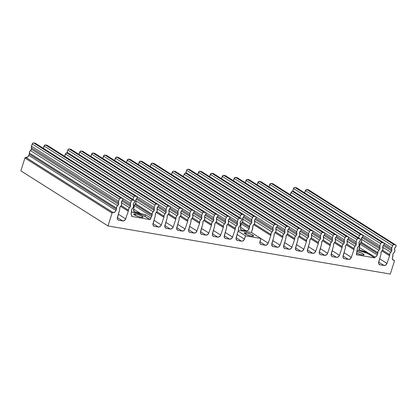 <?xml version="1.0" encoding="UTF-8"?>
<svg xmlns="http://www.w3.org/2000/svg" width="417" height="417" viewBox="0 0 417 417"><rect width="100%" height="100%" fill="white"/><g stroke="black" fill="none" stroke-linecap="round" stroke-linejoin="round"><path stroke-width="0.63" d="M251.43 236.032A4.9 0.938 -162.4 0 1 246.536 234.562A4.9 0.938 -162.4 0 1 244.237 232.952A4.9 0.938 -162.4 0 1 246.384 232.842L245.926 234.286L246.384 232.842L247.203 233.004L251.587 234.448L253.588 235.881L252.744 236.168L250.612 235.871L246.228 234.427L244.226 232.994L246.384 232.842A4.9 0.938 -162.4 0 1 251.279 234.312A4.9 0.938 -162.4 0 1 253.578 235.918A4.9 0.938 -162.4 0 1 251.43 236.032M140.962 217.205A4.9 0.938 -162.4 0 1 136.067 215.73A4.9 0.938 -162.4 0 1 133.763 214.124A4.9 0.938 -162.4 0 1 135.916 214.015L135.457 215.459L135.916 214.015L136.734 214.176L141.113 215.62L143.114 217.054L142.275 217.34L140.143 217.043L135.76 215.599L133.758 214.161L135.916 214.015A4.9 0.938 -162.4 0 1 140.81 215.485A4.9 0.938 -162.4 0 1 143.109 217.09A4.9 0.938 -162.4 0 1 140.962 217.205M356.697 253.255L361.899 254.86A4.9 0.938 -162.4 0 0 364.051 254.745A4.9 0.938 -162.4 0 0 361.748 253.14A4.9 0.938 -162.4 0 0 356.853 251.67L356.733 252.05L356.801 251.66A4.9 0.938 -162.4 0 1 356.853 251.67L360.382 252.613L363.322 253.937L363.947 254.865L361.899 254.86A4.9 0.938 -162.4 0 1 356.79 253.291M128.3 211.164L120.602 206.3L128.3 211.164A2.288 1.814 -57.7 0 1 128.28 211.221L120.56 206.337L128.28 211.221L125.673 218.868A2.669 2.116 -57.7 0 1 122.754 220.937L117.375 217.533L122.754 220.937L118.772 220.259L122.754 220.937L124.475 220.484L125.673 218.868L128.28 211.221A2.288 1.814 -57.7 0 0 128.3 211.164A2.288 1.814 -57.7 0 0 128.405 210.132A2.288 1.814 -57.7 0 1 129.478 207.713L121.383 202.594L129.478 207.713L128.618 208.808L128.3 211.164M121.243 205.602L128.405 210.132L121.243 205.602M163.933 217.236L156.234 212.373L163.933 217.236A2.288 1.814 -57.7 0 1 163.912 217.293L156.193 212.409L163.912 217.293L161.306 224.94A2.669 2.116 -57.7 0 1 158.387 227.01L153.008 223.606L158.387 227.01L154.405 226.332L158.387 227.01L160.107 226.556L161.306 224.94L163.912 217.293A2.288 1.814 -57.7 0 0 163.933 217.236A2.288 1.814 -57.7 0 0 164.037 216.204A2.288 1.814 -57.7 0 1 165.111 213.785L157.016 208.667L165.111 213.785L164.251 214.88L163.933 217.236M156.875 211.674L164.037 216.204L156.875 211.674M175.807 219.264L168.114 214.395L175.807 219.264A2.288 1.814 -57.7 0 1 175.792 219.316L168.067 214.437L175.792 219.316L173.18 226.968A2.669 2.116 -57.7 0 1 170.261 229.032L164.887 225.633L170.261 229.032L166.284 228.354L170.261 229.032L171.986 228.579L173.18 226.968L175.792 219.316A2.288 1.814 -57.7 0 0 175.807 219.264A2.288 1.814 -57.7 0 0 175.911 218.227A2.288 1.814 -57.7 0 1 176.985 215.808L168.89 210.689L176.985 215.808L176.125 216.908L175.807 219.264M168.749 213.702L175.911 218.227L168.749 213.702M187.686 221.286L179.988 216.418L187.686 221.286A2.288 1.814 -57.7 0 1 187.671 221.344L179.946 216.459L187.671 221.344L185.059 228.99A2.669 2.116 -57.7 0 1 182.14 231.06L176.761 227.656L182.14 231.06L178.158 230.377L182.14 231.06L183.866 230.606L185.059 228.99L187.671 221.344A2.288 1.814 -57.7 0 0 187.686 221.286A2.288 1.814 -57.7 0 0 187.791 220.254A2.288 1.814 -57.7 0 1 188.865 217.836L180.769 212.717L188.865 217.836L188.004 218.93L187.686 221.286M180.629 215.725L187.791 220.254L180.629 215.725M199.566 223.309L191.867 218.445L199.566 223.309A2.288 1.814 -57.7 0 1 199.545 223.366L191.825 218.487L199.545 223.366L196.939 231.013A2.669 2.116 -57.7 0 1 194.02 233.082L188.64 229.684L194.02 233.082L190.037 232.405L194.02 233.082L195.745 232.629L196.939 231.013L199.545 223.366A2.288 1.814 -57.7 0 0 199.566 223.309A2.288 1.814 -57.7 0 0 199.67 222.277A2.288 1.814 -57.7 0 1 200.744 219.858L192.649 214.739L200.744 219.858L199.884 220.953L199.566 223.309M192.508 217.747L199.67 222.277L192.508 217.747M211.445 225.336L203.746 220.468L211.445 225.336A2.288 1.814 -57.7 0 1 211.424 225.394L203.704 220.51L211.424 225.394L208.818 233.04A2.669 2.116 -57.7 0 1 205.899 235.105L200.52 231.706L205.899 235.105L201.917 234.427L205.899 235.105L207.619 234.651L208.818 233.04L211.424 225.394A2.288 1.814 -57.7 0 0 211.445 225.336A2.288 1.814 -57.7 0 0 211.549 224.299A2.288 1.814 -57.7 0 1 212.623 221.88L204.523 216.762L212.623 221.88L211.763 222.98L211.445 225.336M204.382 219.775L211.549 224.299L204.382 219.775L204.721 219.071A2.288 1.814 -57.7 0 1 203.84 220.385L204.372 219.79M223.319 227.359L215.625 222.496L223.319 227.359A2.288 1.814 -57.7 0 1 223.303 227.416L215.579 222.532L223.303 227.416L220.692 235.063A2.669 2.116 -57.7 0 1 217.773 237.132L212.394 233.728L217.773 237.132L213.791 236.455L217.773 237.132L219.498 236.679L220.692 235.063L223.303 227.416A2.288 1.814 -57.7 0 0 223.319 227.359A2.288 1.814 -57.7 0 0 223.423 226.327A2.288 1.814 -57.7 0 1 224.497 223.908L216.402 218.789L224.497 223.908L223.637 225.003L223.319 227.359M216.261 221.797L223.423 226.327L216.261 221.797M235.198 229.386L227.5 224.518L235.198 229.386A2.288 1.814 -57.7 0 1 235.178 229.439L227.458 224.56L235.178 229.439L232.571 237.091A2.669 2.116 -57.7 0 1 229.652 239.155L224.273 235.756L229.652 239.155L225.67 238.477L229.652 239.155L231.378 238.701L232.571 237.091L235.178 229.439A2.288 1.814 -57.7 0 0 235.198 229.386A2.288 1.814 -57.7 0 0 235.303 228.349A2.288 1.814 -57.7 0 1 236.376 225.931L228.281 220.812L236.376 225.931L235.516 227.03L235.198 229.386M228.141 223.82L235.303 228.349L228.141 223.82M270.831 235.459L253.713 224.633L270.831 235.459A2.288 1.814 -57.7 0 1 270.815 235.511L253.672 224.674L270.815 235.511L268.204 243.163A2.669 2.116 -57.7 0 1 265.285 245.227L259.906 241.829L265.285 245.227L261.303 244.55L265.285 245.227L267.01 244.774L268.204 243.163L270.815 235.511A2.288 1.814 -57.7 0 0 270.831 235.459A2.288 1.814 -57.7 0 0 270.935 234.422A2.288 1.814 -57.7 0 1 272.009 232.003L254.495 220.932L272.009 232.003L271.149 233.103L270.831 235.459M254.354 223.939L270.935 234.422L254.354 223.939M282.71 237.482L275.012 232.613L282.71 237.482A2.288 1.814 -57.7 0 1 282.69 237.539L274.97 232.655L282.69 237.539L280.083 245.186A2.669 2.116 -57.7 0 1 277.164 247.255L271.785 243.851L277.164 247.255L273.182 246.572L277.164 247.255L278.89 246.801L280.083 245.186L282.69 237.539A2.288 1.814 -57.7 0 0 282.71 237.482A2.288 1.814 -57.7 0 0 282.815 236.449A2.288 1.814 -57.7 0 1 283.888 234.031L275.793 228.912L283.888 234.031L283.028 235.125L282.71 237.482M275.653 231.92L282.815 236.449L275.653 231.92M294.59 239.504L286.891 234.641L294.59 239.504A2.288 1.814 -57.7 0 1 294.569 239.561L286.849 234.682L294.569 239.561L291.963 247.208A2.669 2.116 -57.7 0 1 289.044 249.277L283.664 245.879L289.044 249.277L285.061 248.6L289.044 249.277L290.764 248.824L291.963 247.208L294.569 239.561A2.288 1.814 -57.7 0 0 294.59 239.504A2.288 1.814 -57.7 0 0 294.694 238.472A2.288 1.814 -57.7 0 1 295.768 236.053L287.667 230.935L295.768 236.053L294.908 237.148L294.59 239.504M287.527 233.942L294.694 238.472L287.527 233.942M306.464 241.532L298.765 236.663L306.464 241.532A2.288 1.814 -57.7 0 1 306.448 241.589L298.723 236.705L306.448 241.589L303.837 249.236A2.669 2.116 -57.7 0 1 300.918 251.3L295.538 247.901L300.918 251.3L296.935 250.622L300.918 251.3L302.643 250.846L303.837 249.236L306.448 241.589A2.288 1.814 -57.7 0 0 306.464 241.532A2.288 1.814 -57.7 0 0 306.568 240.494A2.288 1.814 -57.7 0 1 307.642 238.076L299.547 232.957L307.642 238.076L306.782 239.176L306.464 241.532M299.406 235.97L306.568 240.494L299.406 235.97M318.343 243.554L310.644 238.691L318.343 243.554A2.288 1.814 -57.7 0 1 318.322 243.611L310.602 238.727L318.322 243.611L315.716 251.258A2.669 2.116 -57.7 0 1 312.797 253.327L307.418 249.924L312.797 253.327L308.815 252.65L312.797 253.327L314.522 252.874L315.716 251.258L318.322 243.611A2.288 1.814 -57.7 0 0 318.343 243.554A2.288 1.814 -57.7 0 0 318.447 242.522A2.288 1.814 -57.7 0 1 319.521 240.103L311.426 234.985L319.521 240.103L318.661 241.198L318.343 243.554M311.285 237.992L318.447 242.522L311.285 237.992M330.222 245.582L322.523 240.713L330.222 245.582A2.288 1.814 -57.7 0 1 330.201 245.634L322.482 240.755L330.201 245.634L327.595 253.286A2.669 2.116 -57.7 0 1 324.676 255.35L319.297 251.951L324.676 255.35L320.694 254.672L324.676 255.35L326.396 254.896L327.595 253.286L330.201 245.634A2.288 1.814 -57.7 0 0 330.222 245.582A2.288 1.814 -57.7 0 0 330.327 244.544A2.288 1.814 -57.7 0 1 331.4 242.126L323.305 237.007L331.4 242.126L330.54 243.226L330.222 245.582M323.165 240.015L330.327 244.544L323.165 240.015M342.096 247.604L334.403 242.736L342.096 247.604A2.288 1.814 -57.7 0 1 342.081 247.662L334.356 242.777L342.081 247.662L339.469 255.308A2.669 2.116 -57.7 0 1 336.55 257.372L331.176 253.974L336.55 257.372L332.573 256.695L336.55 257.372L338.276 256.919L339.469 255.308L342.081 247.662A2.288 1.814 -57.7 0 0 342.096 247.604A2.288 1.814 -57.7 0 0 342.201 246.572A2.288 1.814 -57.7 0 1 343.274 244.148L335.179 239.035L343.274 244.148L342.414 245.248L342.096 247.604M335.039 242.042L342.201 246.572L335.039 242.042M353.976 249.627L346.277 244.763L353.976 249.627A2.288 1.814 -57.7 0 1 353.96 249.684L346.235 244.8L353.96 249.684L351.349 257.331A2.669 2.116 -57.7 0 1 348.43 259.4L343.05 255.996L348.43 259.4L344.447 258.722L348.43 259.4L350.155 258.947L351.349 257.331L353.96 249.684A2.288 1.814 -57.7 0 0 353.976 249.627A2.288 1.814 -57.7 0 0 354.08 248.595A2.288 1.814 -57.7 0 1 355.154 246.176L347.059 241.057L355.154 246.176L354.294 247.271L353.976 249.627M346.918 244.065L354.08 248.595L346.918 244.065L347.252 243.366A2.288 1.814 -57.7 0 1 346.376 244.68L346.908 244.086M389.603 255.715L381.909 250.846L389.603 255.715A2.288 1.814 -57.7 0 1 389.587 255.767L381.863 250.888L389.587 255.767L386.981 263.419A2.669 2.116 -57.7 0 1 384.062 265.483L378.683 262.084L384.062 265.483L380.08 264.805L384.062 265.483L385.782 265.03L386.981 263.419L389.587 255.767A2.288 1.814 -57.7 0 0 389.603 255.715A2.288 1.814 -57.7 0 0 389.713 254.678A2.288 1.814 -57.7 0 1 390.786 252.259L382.686 247.14L390.786 252.259L389.926 253.359L389.603 255.715M382.545 250.153L389.713 254.678L382.545 250.153M152.054 215.214L134.936 204.393L152.054 215.214A2.288 1.814 -57.7 0 1 152.033 215.271L134.894 204.429L152.033 215.271L151.606 216.527L152.033 215.271A2.288 1.814 -57.7 0 0 152.054 215.214A2.288 1.814 -57.7 0 0 152.158 214.182A2.288 1.814 -57.7 0 1 153.232 211.758L135.713 200.686L153.232 211.758L152.372 212.858L152.054 215.214M135.572 203.694L152.158 214.182L135.572 203.694M377.729 253.687L360.606 242.861L377.729 253.687A2.288 1.814 -57.7 0 1 377.708 253.744L360.559 242.903L377.708 253.744L377.286 254.995L377.708 253.744A2.288 1.814 -57.7 0 0 377.729 253.687A2.288 1.814 -57.7 0 0 377.833 252.655A2.288 1.814 -57.7 0 1 378.907 250.236L361.393 239.165L361.549 239.9A2.288 1.814 -57.7 0 1 362.394 237.033L361.393 239.186L378.907 250.236L378.047 251.331L377.729 253.687M361.247 242.168L377.833 252.655L361.247 242.168M121.576 204.903A2.288 1.814 -57.7 0 1 120.695 206.217L121.576 204.903L121.54 203.345A2.288 1.814 -57.7 0 1 122.379 200.478L122.895 199.707A1.34 1.063 -57.7 0 1 122.379 200.478L121.483 201.844L121.54 203.345A2.288 1.814 -57.7 0 1 121.576 204.903M157.209 210.976A2.288 1.814 -57.7 0 1 156.328 212.289L157.209 210.976L157.173 209.417A2.288 1.814 -57.7 0 1 158.012 206.551L158.528 205.784A1.34 1.063 -57.7 0 1 158.012 206.551L157.12 207.916L157.173 209.417A2.288 1.814 -57.7 0 1 157.209 210.976M169.088 212.998A2.288 1.814 -57.7 0 1 168.207 214.312L169.088 212.998L169.052 211.445A2.288 1.814 -57.7 0 1 169.891 208.573L170.407 207.807A1.34 1.063 -57.7 0 1 169.891 208.573L168.994 209.944L169.052 211.445A2.288 1.814 -57.7 0 1 169.088 212.998M180.962 215.026A2.288 1.814 -57.7 0 1 180.087 216.334L180.962 215.026L180.926 213.468A2.288 1.814 -57.7 0 1 181.77 210.601L182.281 209.829A1.34 1.063 -57.7 0 1 181.77 210.601L180.874 211.966L180.926 213.468A2.288 1.814 -57.7 0 1 180.962 215.026M192.842 217.048A2.288 1.814 -57.7 0 1 191.961 218.362L192.842 217.048L192.805 215.49A2.288 1.814 -57.7 0 1 193.65 212.623L194.16 211.857A1.34 1.063 -57.7 0 1 193.65 212.623L192.753 213.994L192.805 215.49A2.288 1.814 -57.7 0 1 192.842 217.048M216.595 221.099A2.288 1.814 -57.7 0 1 215.719 222.412L216.595 221.099L216.559 219.54A2.288 1.814 -57.7 0 1 217.403 216.673L217.919 215.902A1.34 1.063 -57.7 0 1 217.403 216.673L216.506 218.039L216.559 219.54A2.288 1.814 -57.7 0 1 216.595 221.099M228.474 223.121A2.288 1.814 -57.7 0 1 227.599 224.435L228.474 223.121L228.438 221.563A2.288 1.814 -57.7 0 1 229.282 218.696L229.793 217.929A1.34 1.063 -57.7 0 1 229.282 218.696L228.386 220.067L228.438 221.563A2.288 1.814 -57.7 0 1 228.474 223.121M240.354 225.144A2.288 1.814 -57.7 0 1 239.473 226.457L240.354 225.144L240.317 223.59A2.288 1.814 -57.7 0 1 241.156 220.718L241.672 219.952A1.34 1.063 -57.7 0 1 241.156 220.718L240.265 222.089L240.317 223.59A2.288 1.814 -57.7 0 1 240.354 225.144M275.986 231.221A2.288 1.814 -57.7 0 1 275.105 232.53L275.986 231.221L275.95 229.663A2.288 1.814 -57.7 0 1 276.794 226.796L277.305 226.024A1.34 1.063 -57.7 0 1 276.794 226.796L275.898 228.162L275.95 229.663A2.288 1.814 -57.7 0 1 275.986 231.221M287.866 233.244A2.288 1.814 -57.7 0 1 286.985 234.557L287.866 233.244L287.829 231.685A2.288 1.814 -57.7 0 1 288.668 228.818L289.184 228.052A1.34 1.063 -57.7 0 1 288.668 228.818L287.772 230.189L287.829 231.685A2.288 1.814 -57.7 0 1 287.866 233.244M299.74 235.266A2.288 1.814 -57.7 0 1 298.864 236.58L299.74 235.266L299.703 233.713A2.288 1.814 -57.7 0 1 300.548 230.841L301.064 230.075A1.34 1.063 -57.7 0 1 300.548 230.841L299.651 232.212L299.703 233.713A2.288 1.814 -57.7 0 1 299.74 235.266M311.619 237.294A2.288 1.814 -57.7 0 1 310.738 238.607L311.619 237.294L311.582 235.735A2.288 1.814 -57.7 0 1 312.427 232.868L312.938 232.097A1.34 1.063 -57.7 0 1 312.427 232.868L311.53 234.234L311.582 235.735A2.288 1.814 -57.7 0 1 311.619 237.294M323.498 239.316A2.288 1.814 -57.7 0 1 322.617 240.63L323.498 239.316L323.462 237.758A2.288 1.814 -57.7 0 1 324.301 234.891L324.817 234.125A1.34 1.063 -57.7 0 1 324.301 234.891L323.41 236.262L323.462 237.758A2.288 1.814 -57.7 0 1 323.498 239.316M335.377 241.339A2.288 1.814 -57.7 0 1 334.497 242.652L335.377 241.339L335.341 239.785A2.288 1.814 -57.7 0 1 336.18 236.913L336.696 236.147A1.34 1.063 -57.7 0 1 336.18 236.913L335.284 238.284L335.341 239.785A2.288 1.814 -57.7 0 1 335.377 241.339M382.884 249.449A2.288 1.814 -57.7 0 1 382.003 250.763L382.884 249.449L382.848 247.896A2.288 1.814 -57.7 0 1 383.687 245.024L384.203 244.258A1.34 1.063 -57.7 0 1 383.687 245.024L382.79 246.395L382.848 247.896A2.288 1.814 -57.7 0 1 382.884 249.449M29.273 154.045A2.288 1.814 122.3 0 0 29.378 153.013L116.525 208.104A2.288 1.814 -57.7 0 1 116.421 209.141L29.273 154.045L116.421 209.141A2.288 1.814 -57.7 0 1 116.4 209.198L29.253 154.102A2.288 1.814 122.3 0 0 29.273 154.045A2.288 1.814 -57.7 0 1 29.253 154.102L28.825 155.359L115.973 210.455L116.4 209.198L29.253 154.102L28.825 155.359L115.973 210.455A2.669 2.116 -57.7 0 1 113.054 212.524L25.906 157.428A2.669 2.116 122.3 0 0 28.825 155.359L27.631 156.974L25.76 157.402L113.054 212.524L25.76 157.402A0.761 0.605 122.3 0 0 24.921 158.012L112.069 213.108A0.761 0.605 -57.7 0 1 112.908 212.498L25.76 157.402L24.921 158.012L20.85 170.85L107.998 225.946L112.069 213.108L24.921 158.012L20.85 170.85L107.998 225.946L390.307 274.063L394.383 261.224L394.211 260.5L392.652 259.556L393.992 260.406A0.761 0.605 -57.7 0 1 394.383 261.224L390.307 274.063L107.998 225.946L112.069 213.108L112.658 212.514L114.779 212.071L115.499 211.362L116.4 209.198A2.288 1.814 -57.7 0 0 116.421 209.141L116.525 208.104A2.288 1.814 -57.7 0 1 117.599 205.685L30.451 150.589A2.288 1.814 122.3 0 0 31.421 149.208A2.288 1.814 122.3 0 0 31.468 147.884L118.616 202.98A2.288 1.814 -57.7 0 1 118.569 204.304L31.421 149.208L118.569 204.304A2.288 1.814 -57.7 0 1 117.599 205.685L30.451 150.589A2.288 1.814 122.3 0 0 29.378 153.013L116.525 208.104L116.739 206.785L118.569 204.304L118.616 202.98A2.288 1.814 -57.7 0 1 118.584 201.338L119.356 199.071L32.208 143.974L31.437 146.242L118.584 201.338L31.437 146.242A2.288 1.814 122.3 0 0 31.468 147.884L118.616 202.98L118.584 201.338L119.356 199.071A1.34 1.063 -57.7 0 1 120.821 198.033L33.673 142.937A1.34 1.063 122.3 0 0 32.208 143.974L119.356 199.071L120.388 198.059L122.217 198.273L35.07 143.177L33.673 142.937L120.821 198.033L122.217 198.273A1.34 1.063 -57.7 0 1 122.535 198.393A1.34 1.063 -57.7 0 1 122.895 199.707L122.598 198.44L35.07 143.177L33.24 142.963L32.448 143.521L31.437 146.242L31.421 149.208L29.591 151.689L29.273 154.045M249.533 227.479L241.834 222.61L249.533 227.479A2.288 1.814 -57.7 0 1 249.512 227.531L241.792 222.652L249.512 227.531A2.288 1.814 122.3 0 0 249.533 227.479L249.637 226.441A2.288 1.814 -57.7 0 1 249.533 227.479M242.475 221.917L249.637 226.441A2.288 1.814 -57.7 0 1 250.711 224.023L242.616 218.904L250.711 224.023L251.68 222.636L243.168 217.257L251.68 222.636A2.288 1.814 -57.7 0 1 250.711 224.023L249.851 225.123L249.637 226.441L242.475 221.917M254.688 223.241A2.288 1.814 -57.7 0 1 253.807 224.549L252.994 225.686L252.843 227.004A2.288 1.814 -57.7 0 1 253.807 224.549L254.688 223.241A2.288 1.814 -57.7 0 0 254.651 221.682A2.288 1.814 -57.7 0 1 255.491 218.81L254.599 220.181L254.688 223.241M130.448 206.326L121.936 200.947L130.448 206.326A2.288 1.814 -57.7 0 1 129.478 207.713L130.448 206.326A2.288 1.814 -57.7 0 0 130.495 205.008A2.288 1.814 -57.7 0 1 130.464 203.366L131.235 201.093A1.34 1.063 -57.7 0 1 132.7 200.061L134.092 200.296L46.944 145.199L45.552 144.965L132.7 200.061L45.552 144.965A1.34 1.063 122.3 0 0 44.087 146.002L131.235 201.093L44.087 146.002L43.316 148.27L130.464 203.366L43.316 148.27A2.288 1.814 122.3 0 0 43.305 148.301L44.687 145.189L46.944 145.199L134.092 200.296A1.34 1.063 -57.7 0 1 134.41 200.421A1.34 1.063 -57.7 0 1 134.774 201.734A1.34 1.063 -57.7 0 1 134.258 202.5L134.842 201.239L134.477 200.462L132.262 200.082L131.475 200.64L130.464 203.366L130.448 206.326M122.718 200.092L130.495 205.008L122.718 200.092M166.081 212.399L157.569 207.02L166.081 212.399A2.288 1.814 -57.7 0 1 165.111 213.785L166.081 212.399A2.288 1.814 -57.7 0 0 166.128 211.08A2.288 1.814 -57.7 0 1 166.096 209.438L166.868 207.171A1.34 1.063 -57.7 0 1 168.332 206.134L169.724 206.368L82.582 151.277L81.185 151.037L168.332 206.134L81.185 151.037A1.34 1.063 122.3 0 0 79.72 152.075L166.868 207.171L79.72 152.075L78.949 154.342L166.096 209.438L78.949 154.342A2.288 1.814 122.3 0 0 78.938 154.379L80.319 151.267L82.582 151.277L169.724 206.368A1.34 1.063 -57.7 0 1 170.042 206.493A1.34 1.063 -57.7 0 1 170.407 207.807L170.371 206.868L169.724 206.368L167.895 206.154L167.108 206.717L166.096 209.438L166.081 212.399M158.351 206.165L166.128 211.08L158.351 206.165M177.96 214.421L169.448 209.042L177.96 214.421A2.288 1.814 -57.7 0 1 176.985 215.808L177.96 214.421A2.288 1.814 -57.7 0 0 178.007 213.103A2.288 1.814 -57.7 0 1 177.976 211.461L178.747 209.193A1.34 1.063 -57.7 0 1 180.212 208.156L181.603 208.396L94.456 153.3L93.064 153.06L180.212 208.156L93.064 153.06A1.34 1.063 122.3 0 0 91.599 154.097L178.747 209.193L91.599 154.097L90.828 156.365L177.976 211.461L90.828 156.365A2.288 1.814 122.3 0 0 90.812 156.401L92.199 153.289L94.456 153.3L181.603 208.396A1.34 1.063 -57.7 0 1 181.921 208.516A1.34 1.063 -57.7 0 1 182.281 209.829L182.25 208.891L181.603 208.396L179.774 208.182L178.987 208.74L177.976 211.461L177.96 214.421M170.23 208.187L178.007 213.103L170.23 208.187M189.834 216.449L181.327 211.07L189.834 216.449A2.288 1.814 -57.7 0 1 188.865 217.836L189.834 216.449A2.288 1.814 -57.7 0 0 189.881 215.13A2.288 1.814 -57.7 0 1 189.85 213.483L190.626 211.216A1.34 1.063 -57.7 0 1 192.086 210.184L193.483 210.418L106.335 155.322L104.938 155.088L192.086 210.184L104.938 155.088A1.34 1.063 122.3 0 0 103.479 156.12L190.626 211.216L103.479 156.12L102.702 158.387L189.85 213.483L102.702 158.387A2.288 1.814 122.3 0 0 102.691 158.424L104.078 155.312L106.335 155.322L193.483 210.418A1.34 1.063 -57.7 0 1 193.801 210.538A1.34 1.063 -57.7 0 1 194.16 211.857L194.129 210.913L193.483 210.418L191.653 210.204L190.861 210.762L189.85 213.483L189.834 216.449M182.104 210.21L189.881 215.13L182.104 210.21M201.713 218.472L193.201 213.092L201.713 218.472A2.288 1.814 -57.7 0 1 200.744 219.858L201.713 218.472A2.288 1.814 -57.7 0 0 201.76 217.153A2.288 1.814 -57.7 0 1 201.729 215.511L202.5 213.243A1.34 1.063 -57.7 0 1 203.965 212.206L205.362 212.446L118.214 157.35L116.817 157.11L203.965 212.206L116.817 157.11A1.34 1.063 122.3 0 0 115.353 158.147L202.5 213.243L115.353 158.147L114.581 160.415L201.729 215.511L114.581 160.415A2.288 1.814 122.3 0 0 114.571 160.451L115.952 157.339L118.214 157.35L205.362 212.446A1.34 1.063 -57.7 0 1 205.68 212.566A1.34 1.063 -57.7 0 1 206.04 213.879A1.34 1.063 -57.7 0 1 205.524 214.646L206.107 213.384L205.743 212.607L203.532 212.227L202.74 212.79L201.729 215.511L201.713 218.472M193.983 212.237L201.76 217.153L193.983 212.237M213.593 220.499L205.081 215.115L213.593 220.499A2.288 1.814 -57.7 0 1 212.623 221.88L213.593 220.499A2.288 1.814 -57.7 0 0 213.64 219.175A2.288 1.814 -57.7 0 1 213.608 217.533L214.38 215.266A1.34 1.063 -57.7 0 1 215.844 214.229L217.236 214.468L130.088 159.372L128.697 159.132L215.844 214.229L128.697 159.132A1.34 1.063 122.3 0 0 127.232 160.17L214.38 215.266L127.232 160.17L126.46 162.437L213.608 217.533L126.46 162.437A2.288 1.814 122.3 0 0 126.445 162.474L127.831 159.362L130.088 159.372L217.236 214.468A1.34 1.063 -57.7 0 1 217.554 214.588A1.34 1.063 -57.7 0 1 217.919 215.902L217.882 214.963L217.236 214.468L215.407 214.255L214.619 214.812L213.608 217.533L213.593 220.499M205.862 214.26L213.64 219.175L205.862 214.26M225.467 222.522L216.96 217.142L225.467 222.522A2.288 1.814 -57.7 0 1 224.497 223.908L225.467 222.522A2.288 1.814 -57.7 0 0 225.514 221.203A2.288 1.814 -57.7 0 1 225.482 219.556L226.259 217.288A1.34 1.063 -57.7 0 1 227.718 216.256L229.115 216.491L141.968 161.395L140.576 161.16L227.718 216.256L140.576 161.16A1.34 1.063 122.3 0 0 139.111 162.197L226.259 217.288L139.111 162.197L138.335 164.465L225.482 219.556L138.335 164.465A2.288 1.814 122.3 0 0 138.324 164.496L139.711 161.384L141.968 161.395L229.115 216.491A1.34 1.063 -57.7 0 1 229.433 216.616A1.34 1.063 -57.7 0 1 229.793 217.929L229.762 216.991L229.115 216.491L227.286 216.277L226.499 216.835L225.482 219.556L225.467 222.522M217.742 216.287L225.514 221.203L217.742 216.287M237.346 224.544L228.834 219.165L237.346 224.544A2.288 1.814 -57.7 0 1 236.376 225.931L237.346 224.544A2.288 1.814 -57.7 0 0 237.393 223.225A2.288 1.814 -57.7 0 1 237.362 221.583L238.133 219.316A1.34 1.063 -57.7 0 1 239.598 218.279L240.995 218.518L153.847 163.422L152.45 163.183L239.598 218.279L152.45 163.183A1.34 1.063 122.3 0 0 150.99 164.22L238.133 219.316L150.99 164.22L150.214 166.487L237.362 221.583L150.214 166.487A2.288 1.814 122.3 0 0 150.203 166.524L151.59 163.412L153.847 163.422L240.995 218.518A1.34 1.063 -57.7 0 1 241.313 218.638A1.34 1.063 -57.7 0 1 241.672 219.952L241.636 219.014L240.995 218.518L239.165 218.305L238.373 218.862L237.362 221.583L237.346 224.544M229.616 218.31L237.393 223.225L229.616 218.31M276.945 224.711A1.34 1.063 -57.7 0 1 277.305 226.024L277.274 225.086L276.627 224.591A1.34 1.063 -57.7 0 1 276.945 224.711L189.798 169.615A1.34 1.063 122.3 0 0 189.48 169.495L276.627 224.591L274.798 224.377L274.005 224.935L272.994 227.656L273.026 229.298L255.829 218.425L273.026 229.298L272.979 230.617L255.048 219.285L272.979 230.617A2.288 1.814 -57.7 0 1 272.009 232.003L272.979 230.617A2.288 1.814 -57.7 0 0 273.026 229.298A2.288 1.814 -57.7 0 1 272.994 227.656L273.771 225.388A1.34 1.063 -57.7 0 1 275.23 224.351L276.627 224.591L189.48 169.495L188.083 169.255L275.23 224.351L188.083 169.255A1.34 1.063 122.3 0 0 186.623 170.292L273.771 225.388L186.623 170.292L185.846 172.56L272.994 227.656L185.846 172.56A2.288 1.814 122.3 0 0 185.716 173.201M284.858 232.644L276.346 227.265L284.858 232.644A2.288 1.814 -57.7 0 1 283.888 234.031L284.858 232.644A2.288 1.814 -57.7 0 0 284.905 231.326A2.288 1.814 -57.7 0 1 284.874 229.678L285.645 227.411A1.34 1.063 -57.7 0 1 287.11 226.379L288.507 226.613L201.359 171.517L199.962 171.283L287.11 226.379L199.962 171.283A1.34 1.063 122.3 0 0 198.497 172.315L285.645 227.411L198.497 172.315L197.726 174.582L284.874 229.678L197.726 174.582A2.288 1.814 122.3 0 0 197.715 174.619L199.097 171.507L201.359 171.517L288.507 226.613A1.34 1.063 -57.7 0 1 288.825 226.733A1.34 1.063 -57.7 0 1 289.184 228.052L289.148 227.109L288.507 226.613L286.677 226.4L285.885 226.957L284.874 229.678L284.858 232.644M277.128 226.405L284.905 231.326L277.128 226.405M296.737 234.667L288.225 229.287L296.737 234.667A2.288 1.814 -57.7 0 1 295.768 236.053L296.737 234.667A2.288 1.814 -57.7 0 0 296.784 233.348A2.288 1.814 -57.7 0 1 296.753 231.706L297.524 229.439A1.34 1.063 -57.7 0 1 298.989 228.401L300.381 228.641L213.233 173.545L211.841 173.305L298.989 228.401L211.841 173.305A1.34 1.063 122.3 0 0 210.377 174.342L297.524 229.439L210.377 174.342L209.605 176.61L296.753 231.706L209.605 176.61A2.288 1.814 122.3 0 0 209.589 176.646L210.976 173.535L213.233 173.545L300.381 228.641A1.34 1.063 -57.7 0 1 300.699 228.761A1.34 1.063 -57.7 0 1 301.064 230.075L301.027 229.136L300.381 228.641L298.551 228.422L297.764 228.985L296.753 231.706L296.737 234.667M289.007 228.433L296.784 233.348L289.007 228.433M308.611 236.694L300.104 231.31L308.611 236.694A2.288 1.814 -57.7 0 1 307.642 238.076L308.611 236.694A2.288 1.814 -57.7 0 0 308.658 235.37A2.288 1.814 -57.7 0 1 308.627 233.728L309.404 231.461A1.34 1.063 -57.7 0 1 310.863 230.424L312.26 230.664L225.112 175.567L223.72 175.328L310.863 230.424L223.72 175.328A1.34 1.063 122.3 0 0 222.256 176.365L309.404 231.461L222.256 176.365L221.479 178.632L308.627 233.728L221.479 178.632A2.288 1.814 122.3 0 0 221.469 178.669L222.855 175.557L225.112 175.567L312.26 230.664A1.34 1.063 -57.7 0 1 312.578 230.783A1.34 1.063 -57.7 0 1 312.938 232.097L312.906 231.159L312.26 230.664L310.43 230.45L309.638 231.008L308.627 233.728L308.611 236.694M300.886 230.455L308.658 235.37L300.886 230.455M320.491 238.717L311.979 233.338L320.491 238.717A2.288 1.814 -57.7 0 1 319.521 240.103L320.491 238.717A2.288 1.814 -57.7 0 0 320.537 237.398A2.288 1.814 -57.7 0 1 320.506 235.751L321.278 233.484A1.34 1.063 -57.7 0 1 322.742 232.451L324.139 232.686L236.992 177.59L235.595 177.355L322.742 232.451L235.595 177.355A1.34 1.063 122.3 0 0 234.135 178.393L321.278 233.484L234.135 178.393L233.358 180.66L320.506 235.751L233.358 180.66A2.288 1.814 122.3 0 0 233.348 180.691L234.735 177.579L236.992 177.59L324.139 232.686A1.34 1.063 -57.7 0 1 324.457 232.811A1.34 1.063 -57.7 0 1 324.817 234.125L324.78 233.186L324.139 232.686L322.31 232.472L321.517 233.03L320.506 235.751L320.491 238.717M312.76 232.483L320.537 237.398L312.76 232.483M332.37 240.739L323.858 235.36L332.37 240.739A2.288 1.814 -57.7 0 1 331.4 242.126L332.37 240.739A2.288 1.814 -57.7 0 0 332.417 239.421A2.288 1.814 -57.7 0 1 332.385 237.779L333.157 235.511A1.34 1.063 -57.7 0 1 334.622 234.474L336.013 234.714L248.866 179.618L247.474 179.378L334.622 234.474L247.474 179.378A1.34 1.063 122.3 0 0 246.009 180.415L333.157 235.511L246.009 180.415L245.238 182.682L332.385 237.779L245.238 182.682A2.288 1.814 122.3 0 0 245.227 182.719L246.609 179.607L248.866 179.618L336.013 234.714A1.34 1.063 -57.7 0 1 336.331 234.834A1.34 1.063 -57.7 0 1 336.696 236.147L336.66 235.209L336.013 234.714L334.184 234.5L333.397 235.058L332.385 237.779L332.37 240.739M324.64 234.505L332.417 239.421L324.64 234.505M344.244 242.767L335.737 237.388L344.244 242.767A2.288 1.814 -57.7 0 1 343.274 244.148L344.244 242.767A2.288 1.814 -57.7 0 0 344.296 241.443A2.288 1.814 -57.7 0 1 344.26 239.801L345.036 237.534A1.34 1.063 -57.7 0 1 346.501 236.496L347.893 236.736L260.745 181.64L259.353 181.405L346.501 236.496L259.353 181.405A1.34 1.063 122.3 0 0 257.888 182.438L345.036 237.534L257.888 182.438L257.117 184.705L344.26 239.801L257.117 184.705A2.288 1.814 122.3 0 0 257.101 184.741L258.488 181.63L260.745 181.64L347.893 236.736A1.34 1.063 -57.7 0 1 348.211 236.856A1.34 1.063 -57.7 0 1 348.57 238.175A1.34 1.063 -57.7 0 1 348.059 238.941L348.643 237.68L348.273 236.903L346.501 236.496L345.276 237.08L344.26 239.801L344.244 242.767M336.519 236.528L344.296 241.443L336.519 236.528M356.123 244.789L347.616 239.41L356.123 244.789A2.288 1.814 -57.7 0 1 355.154 246.176L356.123 244.789A2.288 1.814 -57.7 0 0 356.17 243.471A2.288 1.814 -57.7 0 1 356.139 241.829L356.916 239.561A1.34 1.063 -57.7 0 1 358.375 238.524L359.772 238.759L272.624 183.668L271.227 183.428L358.375 238.524L271.227 183.428A1.34 1.063 122.3 0 0 269.768 184.465L356.916 239.561L269.768 184.465L268.991 186.733L356.139 241.829L268.991 186.733A2.288 1.814 122.3 0 0 268.981 186.769L270.367 183.657L272.624 183.668L359.772 238.759A1.34 1.063 -57.7 0 1 360.09 238.884A1.34 1.063 -57.7 0 1 360.45 240.197A1.34 1.063 -57.7 0 1 359.939 240.963L360.523 239.702L360.152 238.925L357.942 238.545L357.15 239.108L356.139 241.829L356.123 244.789M348.393 238.555L356.17 243.471L348.393 238.555M391.756 250.872L383.244 245.493L391.756 250.872A2.288 1.814 -57.7 0 1 390.786 252.259L391.756 250.872A2.288 1.814 -57.7 0 0 391.803 249.554A2.288 1.814 -57.7 0 1 391.772 247.912L392.543 245.644A1.34 1.063 -57.7 0 1 394.008 244.607L395.399 244.847L308.252 189.751L306.86 189.511L394.008 244.607L306.86 189.511A1.34 1.063 122.3 0 0 305.395 190.548L392.543 245.644L305.395 190.548L304.624 192.816L391.772 247.912L304.624 192.816A2.288 1.814 122.3 0 0 304.608 192.852L305.995 189.74L308.252 189.751L395.399 244.847A1.34 1.063 -57.7 0 1 395.717 244.967A1.34 1.063 -57.7 0 1 396.082 246.28A1.34 1.063 -57.7 0 1 395.566 247.052L396.15 245.79L395.78 245.014L394.008 244.607L392.783 245.191L391.772 247.912L391.756 250.872M384.026 244.638L391.803 249.554L384.026 244.638M133.45 206.926A2.288 1.814 -57.7 0 1 132.575 208.239L133.45 206.926L133.414 205.373A2.288 1.814 -57.7 0 1 134.258 202.5L133.362 203.871L133.414 205.373A2.288 1.814 -57.7 0 1 133.45 206.926M359.131 245.389A2.288 1.814 -57.7 0 1 358.25 246.702L359.131 245.389L359.094 243.836A2.288 1.814 -57.7 0 1 359.939 240.963L359.042 242.334L359.094 243.836A2.288 1.814 -57.7 0 1 359.131 245.389M394.758 251.477A2.288 1.814 -57.7 0 1 393.883 252.785L394.758 251.477L394.722 249.919A2.288 1.814 -57.7 0 1 395.566 247.052L394.67 248.417L394.722 249.919A2.288 1.814 -57.7 0 1 394.758 251.477M135.911 202.996A2.288 1.814 -57.7 0 1 135.03 204.309L134.217 205.44L134.065 206.759A2.288 1.814 -57.7 0 1 135.03 204.309L135.911 202.996A2.288 1.814 -57.7 0 0 135.874 201.437A2.288 1.814 -57.7 0 1 136.713 198.57L135.817 199.936L135.911 202.996M158.168 204.466A1.34 1.063 -57.7 0 1 158.528 205.784L158.491 204.841L157.85 204.346A1.34 1.063 -57.7 0 1 158.168 204.466L71.02 149.369A1.34 1.063 122.3 0 0 70.702 149.25L157.85 204.346L156.453 204.106L157.85 204.346L70.702 149.25L69.305 149.015L156.453 204.106L155.588 204.335L154.988 205.143A1.34 1.063 -57.7 0 1 156.453 204.106L69.305 149.015A1.34 1.063 122.3 0 0 67.846 150.047L154.988 205.143L154.217 207.411L154.248 209.053L137.052 198.184L154.248 209.053L154.201 210.377L136.27 199.039L154.201 210.377A2.288 1.814 -57.7 0 1 153.232 211.758L154.201 210.377A2.288 1.814 -57.7 0 0 154.248 209.053A2.288 1.814 -57.7 0 1 154.217 207.411L154.988 205.143L67.846 150.047L67.069 152.314L154.217 207.411L67.069 152.314A2.288 1.814 122.3 0 0 66.939 152.961M242.809 221.213A2.288 1.814 -57.7 0 1 241.928 222.527L241.115 223.663L240.963 224.982A2.288 1.814 -57.7 0 1 241.928 222.527L242.809 221.213A2.288 1.814 -57.7 0 0 242.772 219.66A2.288 1.814 -57.7 0 1 243.617 216.788L242.72 218.159L242.809 221.213M361.357 241.99A2.288 1.814 -57.7 0 1 360.71 242.772L359.892 243.903L359.741 245.222A2.288 1.814 -57.7 0 1 360.71 242.772L361.701 240.906L361.357 241.99M383.838 242.944A1.34 1.063 -57.7 0 1 384.203 244.258L384.166 243.32L383.52 242.819A1.34 1.063 -57.7 0 1 383.838 242.944L296.696 187.848A1.34 1.063 122.3 0 0 296.378 187.723L383.52 242.819L382.128 242.585L383.52 242.819L296.378 187.723L294.981 187.488L382.128 242.585L381.263 242.809L380.664 243.622A1.34 1.063 -57.7 0 1 382.128 242.585L294.981 187.488A1.34 1.063 122.3 0 0 293.516 188.526L380.664 243.622L379.892 245.889L379.923 247.531L362.722 236.658L379.923 247.531L379.877 248.85L361.94 237.513L379.877 248.85A2.288 1.814 -57.7 0 1 378.907 250.236L379.877 248.85A2.288 1.814 -57.7 0 0 379.923 247.531A2.288 1.814 -57.7 0 1 379.892 245.889L380.664 243.622L293.516 188.526L292.744 190.793L379.892 245.889L292.744 190.793A2.288 1.814 122.3 0 0 292.614 191.424M251.727 221.318A2.288 1.814 -57.7 0 1 251.68 222.636L251.727 221.318A2.288 1.814 -57.7 0 1 251.696 219.676L252.467 217.408L184.163 174.223L183.391 176.49L251.696 219.676L183.391 176.49A2.288 1.814 122.3 0 0 183.381 176.527L184.163 174.223L252.467 217.408A1.34 1.063 -57.7 0 1 253.932 216.371L185.628 173.191A1.34 1.063 122.3 0 0 184.163 174.223L184.762 173.415L185.628 173.191L253.932 216.371L255.329 216.611L187.024 173.425L185.628 173.191L187.024 173.425L255.329 216.611A1.34 1.063 -57.7 0 1 255.647 216.731A1.34 1.063 -57.7 0 1 256.007 218.044A1.34 1.063 -57.7 0 1 255.491 218.81L256.074 217.554L255.71 216.772L253.932 216.371L253.067 216.6L251.696 219.676L251.727 221.318L243.95 216.402L251.727 221.318M68.628 153.347L66.85 152.945L65.985 153.169L64.614 156.25L132.908 199.467A2.288 1.814 -57.7 0 1 132.919 199.43L133.69 197.163L65.386 153.982L64.614 156.25L132.919 199.43L133.93 196.709L134.722 196.152L136.932 196.532L137.229 197.799A1.34 1.063 -57.7 0 1 136.713 198.57L137.229 197.799A1.34 1.063 -57.7 0 0 136.87 196.485L68.565 153.305A1.34 1.063 122.3 0 0 68.247 153.18L66.85 152.945A1.34 1.063 122.3 0 0 65.386 153.982L133.69 197.163A1.34 1.063 -57.7 0 1 135.155 196.126L66.85 152.945L135.155 196.126L136.552 196.365L68.247 153.18L136.552 196.365A1.34 1.063 -57.7 0 1 136.87 196.485M175.526 171.569L173.748 171.163L172.888 171.392L171.512 174.468L239.806 217.684A2.288 1.814 -57.7 0 1 239.817 217.653L240.593 215.386L172.289 172.2L171.512 174.468L239.817 217.653L240.828 214.927L242.053 214.348L173.748 171.163A1.34 1.063 122.3 0 0 172.289 172.2L240.593 215.386A1.34 1.063 -57.7 0 1 242.053 214.348L243.83 214.75L244.127 216.022A1.34 1.063 -57.7 0 1 243.617 216.788L244.127 216.022A1.34 1.063 -57.7 0 0 243.768 214.708L175.463 171.523A1.34 1.063 122.3 0 0 175.145 171.403L173.748 171.163L242.053 214.348L243.45 214.583L175.145 171.403L243.45 214.583A1.34 1.063 -57.7 0 1 243.768 214.708M294.303 191.81L292.531 191.408L291.665 191.638L290.289 194.713L358.584 237.93A2.288 1.814 -57.7 0 1 358.594 237.893L359.371 235.626L291.066 192.445L290.289 194.713L358.594 237.893L359.61 235.172L360.835 234.594L292.531 191.408A1.34 1.063 122.3 0 0 291.066 192.445L359.371 235.626A1.34 1.063 -57.7 0 1 360.835 234.594L362.608 234.995L362.905 236.267A1.34 1.063 -57.7 0 1 362.394 237.033L362.905 236.267A1.34 1.063 -57.7 0 0 362.545 234.948L294.24 191.768A1.34 1.063 122.3 0 0 293.922 191.648L292.531 191.408L360.835 234.594L362.227 234.828L293.922 191.648L362.227 234.828A1.34 1.063 -57.7 0 1 362.545 234.948M395.717 244.967L308.57 189.871A1.34 1.063 122.3 0 0 308.252 189.751L308.637 189.917M360.09 238.884L272.942 183.788A1.34 1.063 122.3 0 0 272.624 183.668L273.005 183.829M134.41 200.421L47.262 145.325A1.34 1.063 122.3 0 0 46.944 145.199L47.329 145.366M255.647 216.731L187.342 173.545A1.34 1.063 122.3 0 0 187.024 173.425L187.405 173.592M348.211 236.856L261.063 181.76A1.34 1.063 122.3 0 0 260.745 181.64L261.125 181.807M336.331 234.834L249.189 179.737A1.34 1.063 122.3 0 0 248.866 179.618L249.251 179.784M324.457 232.811L237.309 177.715A1.34 1.063 122.3 0 0 236.992 177.59L237.372 177.757M312.578 230.783L225.43 175.687A1.34 1.063 122.3 0 0 225.112 175.567L225.493 175.734M300.699 228.761L213.551 173.665A1.34 1.063 122.3 0 0 213.233 173.545L213.619 173.707M288.825 226.733L201.677 171.637A1.34 1.063 122.3 0 0 201.359 171.517L201.739 171.684M241.313 218.638L154.165 163.542A1.34 1.063 122.3 0 0 153.847 163.422L154.227 163.589M229.433 216.616L142.286 161.52A1.34 1.063 122.3 0 0 141.968 161.395L142.348 161.561M217.554 214.588L130.406 159.492A1.34 1.063 122.3 0 0 130.088 159.372L130.474 159.539M205.68 212.566L118.532 157.47A1.34 1.063 122.3 0 0 118.214 157.35L118.595 157.511M193.801 210.538L106.653 155.442A1.34 1.063 122.3 0 0 106.335 155.322L106.716 155.489M181.921 208.516L94.774 153.42A1.34 1.063 122.3 0 0 94.456 153.3L94.841 153.466M170.042 206.493L82.9 151.397A1.34 1.063 122.3 0 0 82.582 151.277L82.962 151.439M122.535 198.393L35.388 143.297A1.34 1.063 122.3 0 0 35.07 143.177L35.45 143.344M361.549 239.9A2.288 1.814 -57.7 0 1 361.701 240.906L361.549 239.9M347.215 241.808A2.288 1.814 -57.7 0 1 348.059 238.941L347.163 240.307L347.215 241.808A2.288 1.814 -57.7 0 1 347.252 243.366L347.215 241.808M204.684 217.518A2.288 1.814 -57.7 0 1 205.524 214.646L204.627 216.016L204.684 217.518A2.288 1.814 -57.7 0 1 204.721 219.071L204.684 217.518M392.913 255.24A2.288 1.814 -57.7 0 1 393.883 252.785L393.064 253.922L392.913 255.24A2.288 1.814 -57.7 0 1 392.845 256.325L392.475 257.581L392.913 255.24M359.741 245.222A2.288 1.814 -57.7 0 1 359.668 246.306L359.204 248.772A2.669 2.116 -57.7 0 1 359.298 247.578L359.741 245.222M357.286 249.157A2.288 1.814 -57.7 0 1 358.25 246.702L357.437 247.839L357.286 249.157A2.288 1.814 -57.7 0 1 357.213 250.242L356.843 251.508L357.286 249.157M240.963 224.982A2.288 1.814 -57.7 0 1 240.89 226.061L240.4 228.297L240.619 229.168L241.896 230.132A2.669 2.116 -57.7 0 1 241.261 229.892A2.669 2.116 -57.7 0 1 240.52 227.333L240.963 224.982M131.605 210.689A2.288 1.814 -57.7 0 1 132.575 208.239L131.756 209.376L131.605 210.689A2.288 1.814 -57.7 0 1 131.537 211.773L131.167 213.035L131.605 210.689M134.065 206.759A2.288 1.814 -57.7 0 1 133.993 207.843L133.497 209.84L134.232 211.581A2.669 2.116 -57.7 0 1 133.617 209.115L134.065 206.759M241.089 223.736L249.085 228.792L249.512 227.531L249.085 228.792A2.669 2.116 -57.7 0 1 246.166 230.862L240.531 227.296L246.166 230.862L247.891 230.408L249.085 228.792L241.089 223.736M359.866 243.981L377.286 254.995A2.669 2.116 -57.7 0 1 374.998 257.065L359.308 247.542L374.998 257.065L374.742 257.878L369.639 254.651L369.895 253.838L369.639 254.651A8.392 1.605 17.6 0 0 358.568 250.768L359.204 248.772L358.568 250.768L357.129 250.523L361.482 251.42L366.1 252.942L368.664 254.094L374.742 257.878L356.332 254.74L356.848 253.114A2.669 2.116 -57.7 0 1 356.843 251.508L356.332 254.74L374.742 257.878L374.998 257.065L376.374 256.377L377.286 254.995L359.866 243.981M359.548 249.647L359.24 248.965L360.1 250.174L359.548 249.647M360.841 250.481L367.476 252.707A8.392 1.605 -162.4 0 0 360.841 250.481L359.563 249.674L360.841 250.481M240.771 229.423L241.896 230.132L246.166 230.862L241.896 230.132L240.771 229.423M131.845 215.547L131.709 216.454L150.12 219.592L151.606 216.527L134.185 205.518L151.606 216.527A2.669 2.116 -57.7 0 1 150.636 217.966L145.533 214.739L140.748 213.577L133.628 209.079L140.748 213.577L145.1 214.526L150.636 217.966L150.12 219.592L145.017 216.366L145.533 214.739L145.017 216.366A8.392 1.605 17.6 0 0 133.946 212.488L134.232 211.581L135.025 211.935L134.232 211.581L133.946 212.488L131.454 212.06L136.859 213.134L142.849 215.235L150.12 219.592L131.709 216.454L131.97 215.631A2.669 2.116 -57.7 0 1 131.908 215.589A2.669 2.116 -57.7 0 1 131.167 213.035L131.147 214.567L131.845 215.553M133.873 211.2L135.025 211.935L140.748 213.577A8.392 1.605 -162.4 0 0 135.025 211.935L133.873 211.2M378.954 264.097L380.08 264.805A2.669 2.116 -57.7 0 1 379.444 264.566A2.669 2.116 -57.7 0 1 378.704 262.006L380.966 254.297L378.584 262.971L378.803 263.841L380.08 264.805L378.954 264.097M381.039 253.218A2.288 1.814 -57.7 0 1 382.003 250.763L381.19 251.899L381.039 253.218A2.288 1.814 -57.7 0 1 380.966 254.297L381.039 253.218M343.327 258.008L344.447 258.722A2.669 2.116 -57.7 0 1 343.817 258.477A2.669 2.116 -57.7 0 1 343.071 255.923L345.333 248.214L342.956 256.888L343.175 257.758L344.447 258.722L343.327 258.008M345.406 247.13A2.288 1.814 -57.7 0 1 346.376 244.68L345.557 245.811L345.406 247.13A2.288 1.814 -57.7 0 1 345.333 248.214L345.406 247.13M331.447 255.986L332.573 256.695A2.669 2.116 -57.7 0 1 331.937 256.455A2.669 2.116 -57.7 0 1 331.197 253.896L333.459 246.192L331.077 254.865L331.823 256.377L332.573 256.695L331.447 255.986M333.527 245.107A2.288 1.814 -57.7 0 1 334.497 242.652L333.678 243.789L333.527 245.107A2.288 1.814 -57.7 0 1 333.459 246.192L333.527 245.107M319.568 253.963L320.694 254.672A2.669 2.116 -57.7 0 1 320.058 254.433A2.669 2.116 -57.7 0 1 319.318 251.873L321.58 244.164L319.198 252.838L319.417 253.708L320.694 254.672L319.568 253.963M321.653 243.08A2.288 1.814 -57.7 0 1 322.617 240.63L321.804 241.766L321.653 243.08A2.288 1.814 -57.7 0 1 321.58 244.164L321.653 243.08M307.689 251.936L308.815 252.65A2.669 2.116 -57.7 0 1 308.179 252.405A2.669 2.116 -57.7 0 1 307.438 249.851L309.701 242.141L307.324 250.815L307.543 251.686L308.815 252.65L307.689 251.936M309.774 241.057A2.288 1.814 -57.7 0 1 310.738 238.607L309.925 239.739L309.774 241.057A2.288 1.814 -57.7 0 1 309.701 242.141L309.774 241.057M295.815 249.913L296.935 250.622A2.669 2.116 -57.7 0 1 296.305 250.382A2.669 2.116 -57.7 0 1 295.564 247.823L297.827 240.119L295.444 248.793L296.185 250.299L296.935 250.622L295.815 249.913M297.894 239.035A2.288 1.814 -57.7 0 1 298.864 236.58L298.046 237.716L297.894 239.035A2.288 1.814 -57.7 0 1 297.827 240.119L297.894 239.035M283.935 247.886L285.061 248.6A2.669 2.116 -57.7 0 1 284.425 248.355A2.669 2.116 -57.7 0 1 283.685 245.801L285.947 238.091L283.565 246.765L283.784 247.635L285.061 248.6L283.935 247.886M286.02 237.007A2.288 1.814 -57.7 0 1 286.985 234.557L286.171 235.688L286.02 237.007A2.288 1.814 -57.7 0 1 285.947 238.091L286.02 237.007M272.056 245.863L273.182 246.572A2.669 2.116 -57.7 0 1 272.546 246.332A2.669 2.116 -57.7 0 1 271.806 243.773L274.068 236.069L271.691 244.743L272.431 246.254L273.182 246.572L272.056 245.863M274.141 234.985A2.288 1.814 -57.7 0 1 275.105 232.53L274.292 233.666L274.141 234.985A2.288 1.814 -57.7 0 1 274.068 236.069L274.141 234.985M260.182 243.841L261.303 244.55A2.669 2.116 -57.7 0 1 260.672 244.31A2.669 2.116 -57.7 0 1 259.927 241.751L260.891 238.472L259.812 242.715L260.031 243.585L261.303 244.55L260.182 243.841M236.423 239.791L237.549 240.5L241.532 241.177L236.152 237.779L241.532 241.177L237.549 240.5A2.669 2.116 -57.7 0 1 236.913 240.26A2.669 2.116 -57.7 0 1 236.173 237.7L238.435 229.996L236.053 238.67L236.799 240.182L237.549 240.5L236.423 239.791M238.508 228.912A2.288 1.814 -57.7 0 1 239.473 226.457L238.66 227.593L238.508 228.912A2.288 1.814 -57.7 0 1 238.435 229.996L238.508 228.912M224.544 237.768L225.67 238.477A2.669 2.116 -57.7 0 1 225.034 238.237A2.669 2.116 -57.7 0 1 224.294 235.678L226.556 227.969L224.179 236.642L224.398 237.513L225.67 238.477L224.544 237.768M226.629 226.884A2.288 1.814 -57.7 0 1 227.599 224.435L226.78 225.571L226.629 226.884A2.288 1.814 -57.7 0 1 226.556 227.969L226.629 226.884M212.67 235.741L213.791 236.455A2.669 2.116 -57.7 0 1 213.16 236.21A2.669 2.116 -57.7 0 1 212.42 233.656L214.682 225.946L212.3 234.62L212.519 235.49L213.791 236.455L212.67 235.741M214.75 224.862A2.288 1.814 -57.7 0 1 215.719 222.412L214.901 223.543L214.75 224.862A2.288 1.814 -57.7 0 1 214.682 225.946L214.75 224.862M200.791 233.718L201.917 234.427A2.669 2.116 -57.7 0 1 201.281 234.187A2.669 2.116 -57.7 0 1 200.541 231.628L202.803 223.924L200.421 232.597L200.64 233.463L201.917 234.427L200.791 233.718M202.876 222.84A2.288 1.814 -57.7 0 1 203.84 220.385L203.027 221.521L202.876 222.84A2.288 1.814 -57.7 0 1 202.803 223.924L202.876 222.84M188.911 231.69L190.037 232.405A2.669 2.116 -57.7 0 1 189.401 232.16A2.669 2.116 -57.7 0 1 188.661 229.605L190.923 221.896L188.547 230.57L188.765 231.44L190.037 232.405L188.911 231.69M190.996 220.812A2.288 1.814 -57.7 0 1 191.961 218.362L191.148 219.493L190.996 220.812A2.288 1.814 -57.7 0 1 190.923 221.896L190.996 220.812M177.037 229.668L178.158 230.377A2.669 2.116 -57.7 0 1 177.527 230.137A2.669 2.116 -57.7 0 1 176.782 227.578L179.044 219.874L176.667 228.547L177.407 230.059L178.158 230.377L177.037 229.668M179.117 218.789A2.288 1.814 -57.7 0 1 180.087 216.334L179.268 217.471L179.117 218.789A2.288 1.814 -57.7 0 1 179.044 219.874L179.117 218.789M165.158 227.646L166.284 228.354A2.669 2.116 -57.7 0 1 165.648 228.115A2.669 2.116 -57.7 0 1 164.908 225.555L167.17 217.851L164.788 226.52L165.007 227.39L166.284 228.354L165.158 227.646M167.238 216.767A2.288 1.814 -57.7 0 1 168.207 214.312L167.394 215.448L167.238 216.767A2.288 1.814 -57.7 0 1 167.17 217.851L167.238 216.767M153.279 225.618L154.405 226.332A2.669 2.116 -57.7 0 1 153.769 226.087A2.669 2.116 -57.7 0 1 153.029 223.533L155.291 215.824L152.909 224.497L153.128 225.368L154.405 226.332L153.279 225.618M155.364 214.739A2.288 1.814 -57.7 0 1 156.328 212.289L155.515 213.421L155.364 214.739A2.288 1.814 -57.7 0 1 155.291 215.824L155.364 214.739M117.646 219.545L118.772 220.259A2.669 2.116 -57.7 0 1 118.136 220.014A2.669 2.116 -57.7 0 1 117.396 217.46L119.658 209.751L117.276 218.425L117.495 219.295L118.772 220.259L117.646 219.545M119.731 208.667A2.288 1.814 -57.7 0 1 120.695 206.217L119.882 207.348L119.731 208.667A2.288 1.814 -57.7 0 1 119.658 209.751L119.731 208.667M392.725 259.671L393.851 260.38A2.669 2.116 -57.7 0 1 393.215 260.14A2.669 2.116 -57.7 0 1 392.475 257.581L392.574 259.416L393.992 260.406L392.725 259.671M252.843 227.004A2.288 1.814 -57.7 0 1 252.77 228.089L251.472 232.514L238.352 230.283L251.472 232.514L260.891 238.472L251.472 232.514L252.843 227.004M237.122 234.479L244.451 239.113A2.669 2.116 -57.7 0 1 241.532 241.177L242.397 241.135L243.971 240.02L245.561 235.86L238.097 231.143L245.561 235.86L260.891 238.472L245.561 235.86L244.451 239.113L237.122 234.479M379.647 258.785L386.981 263.419L379.647 258.785M344.02 252.697L351.349 257.331L344.02 252.697M332.141 250.674L339.469 255.308L332.141 250.674M320.266 248.652L327.595 253.286L320.266 248.652M308.387 246.624L315.716 251.258L308.387 246.624M296.508 244.602L303.837 249.236L296.508 244.602M284.629 242.574L291.963 247.208L284.629 242.574M272.754 240.552L280.083 245.186L272.754 240.552M260.875 238.529L268.204 243.163L260.875 238.529M225.243 232.457L232.571 237.091L225.243 232.457M213.363 230.429L220.692 235.063L213.363 230.429M201.484 228.407L208.818 233.04L201.484 228.407M189.61 226.379L196.939 231.013L189.61 226.379M177.731 224.356L185.059 228.99L177.731 224.356M165.851 222.334L173.18 226.968L165.851 222.334M153.977 220.306L161.306 224.94L153.977 220.306M118.339 214.234L125.673 218.868L118.339 214.234M296.758 187.89L294.981 187.488L294.115 187.713L293.516 188.526L292.604 191.653M189.86 169.662L188.083 169.255L187.223 169.484L186.623 170.292L185.711 173.42M71.083 149.416L69.305 149.015L68.445 149.239L67.846 150.047L66.928 153.175"/></g></svg>
